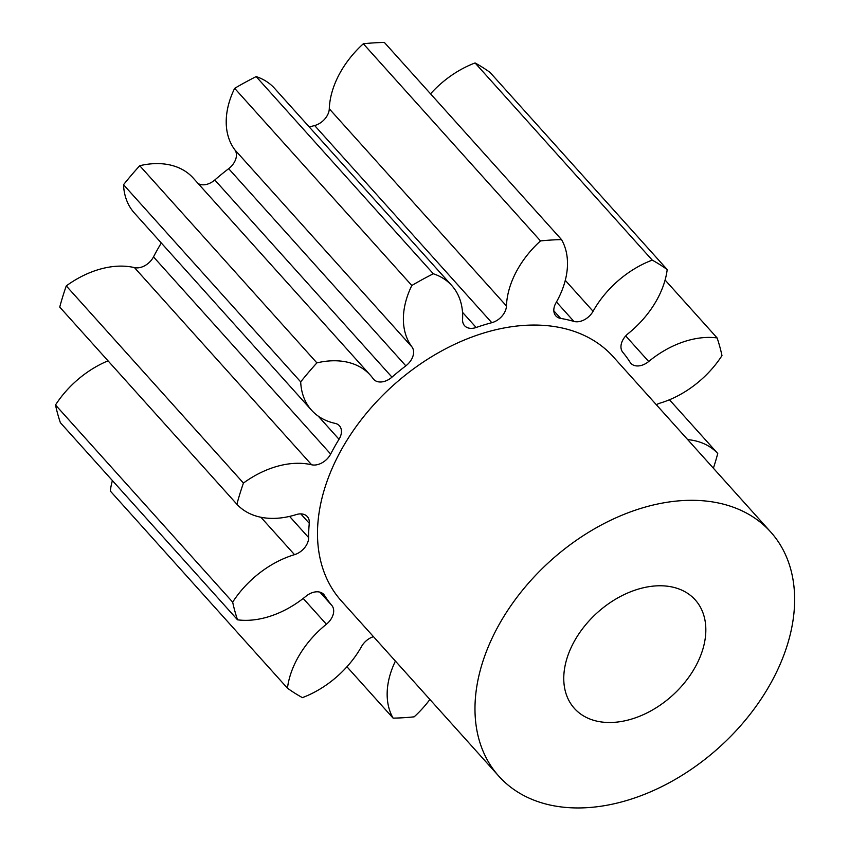 <?xml version="1.0" encoding="UTF-8"?>
<svg xmlns="http://www.w3.org/2000/svg" width="849" height="849" viewBox="0 0 849 849"><rect width="100%" height="100%" fill="white"/><g stroke="black" fill="none" stroke-linecap="round" stroke-linejoin="round"><path stroke-width="1.27" d="M672.716 587.126A81.207 55.896 -41.9 0 1 695.204 599.861A81.207 55.896 -41.9 0 1 684.793 682.437A81.207 55.896 -41.9 0 1 596.889 721.151A81.207 55.896 -41.9 0 1 574.402 708.416A81.207 55.896 -41.9 0 1 584.812 625.83A81.207 55.896 -41.9 0 1 672.716 587.126M549.505 804.905A182.715 125.769 -41.9 0 1 498.894 776.251A182.715 125.769 -41.9 0 1 522.326 590.458A182.715 125.769 -41.9 0 1 720.111 503.361A182.715 125.769 -41.9 0 1 770.712 532.015A182.715 125.769 -41.9 0 1 747.279 717.819A182.715 125.769 -41.9 0 1 549.505 804.905M498.894 776.251L341.415 600.996A182.715 125.769 -41.9 0 1 364.847 415.193A182.715 125.769 -41.9 0 1 562.622 328.107A182.715 125.769 -41.9 0 1 613.233 356.76L770.712 532.015M198.093 183.49A15.431 10.623 138.1 0 0 200.778 184.573A15.431 10.623 138.1 0 0 214.808 179.977L391.973 377.147A15.431 10.623 -41.9 0 1 377.932 381.742A15.431 10.623 -41.9 0 1 373.666 379.323A15.431 10.623 -41.9 0 1 373.146 378.675A83.319 57.35 138.1 0 0 370.376 375.226A83.319 57.35 138.1 0 0 347.305 362.152A83.319 57.35 138.1 0 0 316.889 362.884L139.724 165.714A284.224 195.641 -41.9 0 0 123.53 184.711L300.695 381.88A284.224 195.641 -41.9 0 1 316.889 362.884M491.804 322.694L314.639 125.535A15.431 10.623 138.1 0 0 329.285 108.81A83.319 57.35 138.1 0 1 363.33 43.766L540.495 240.925A83.319 57.35 138.1 0 0 506.45 305.98A15.431 10.623 -41.9 0 1 491.804 322.694A192.861 132.762 138.1 0 0 476.151 327.491A15.431 10.623 -41.9 0 1 468.85 328.117A15.431 10.623 -41.9 0 1 464.583 325.698A15.431 10.623 -41.9 0 1 462.578 319.426A83.319 57.35 138.1 0 0 451.764 285.551A83.319 57.35 138.1 0 0 433.319 273.771A284.224 195.641 -41.9 0 0 411.818 285.497A83.319 57.35 138.1 0 0 412.009 346.997A15.431 10.623 -41.9 0 1 405.833 365.845A192.861 132.762 138.1 0 0 391.973 377.147M430.539 93.825A83.319 57.35 138.1 0 1 475.079 62.953L652.244 260.123A83.319 57.35 138.1 0 0 593.08 311.286A15.431 10.623 -41.9 0 1 574.412 321.538A15.431 10.623 -41.9 0 1 573.892 321.4A192.861 132.762 138.1 0 0 567.365 319.733A192.861 132.762 138.1 0 0 560.648 318.407A15.431 10.623 -41.9 0 1 560.107 318.301A15.431 10.623 -41.9 0 1 555.83 315.881A15.431 10.623 -41.9 0 1 555.957 302.891A83.319 57.35 138.1 0 0 561.539 239.62A284.224 195.641 -41.9 0 0 540.495 240.925M665.096 280.032L717.118 337.934A83.319 57.35 138.1 0 0 648.7 361.504A15.431 10.623 -41.9 0 1 635.126 365.707A15.431 10.623 -41.9 0 1 630.849 363.287A15.431 10.623 -41.9 0 1 630.107 362.3A192.861 132.762 138.1 0 0 622.816 352.314A15.431 10.623 -41.9 0 1 628.26 333.519A83.319 57.35 138.1 0 0 667.197 269.579A284.224 195.641 -41.9 0 0 652.244 260.123M370.376 375.226L193.211 178.057A83.319 57.35 138.1 0 0 170.14 164.993A83.319 57.35 138.1 0 0 139.724 165.714M669.458 399.762L717.745 453.504A83.319 57.35 138.1 0 0 694.96 440.758A83.319 57.35 138.1 0 0 687.679 439.612M311.636 464.785L134.471 267.615A15.431 10.623 138.1 0 0 134.556 267.637A15.431 10.623 138.1 0 0 153.499 256.886L330.664 454.056A15.431 10.623 -41.9 0 1 311.721 464.796A15.431 10.623 -41.9 0 1 311.636 464.785A83.319 57.35 138.1 0 0 311.19 464.679A83.319 57.35 138.1 0 0 243.44 483.07A284.224 195.641 -41.9 0 0 236.903 504.253A83.319 57.35 138.1 0 0 296.259 514.59A15.431 10.623 -41.9 0 1 307.296 516.563A15.431 10.623 -41.9 0 1 309.269 523.324A192.861 132.762 138.1 0 0 308.643 537.619A15.431 10.623 -41.9 0 1 294.518 554.662A83.319 57.35 138.1 0 0 232.668 602.143A284.224 195.641 -41.9 0 0 237.529 619.823A83.319 57.35 138.1 0 0 305.948 596.253A15.431 10.623 -41.9 0 1 323.798 594.47A15.431 10.623 -41.9 0 1 324.541 595.457A192.861 132.762 138.1 0 0 331.832 605.443A15.431 10.623 -41.9 0 1 326.387 624.238A83.319 57.35 138.1 0 0 287.45 688.178A284.224 195.641 -41.9 0 0 302.403 697.634A83.319 57.35 138.1 0 0 361.568 646.471A15.431 10.623 -41.9 0 1 373.475 636.665M134.471 267.615A83.319 57.35 138.1 0 0 134.025 267.509A83.319 57.35 138.1 0 0 66.275 285.901L243.44 483.07M451.764 285.551L274.598 88.392A83.319 57.35 138.1 0 0 256.154 76.601A284.224 195.641 -41.9 0 0 234.653 88.328L411.818 285.497M256.154 76.601L433.319 273.771M405.833 365.845L228.668 168.675A192.861 132.762 138.1 0 0 214.808 179.977M228.668 168.675A15.431 10.623 138.1 0 0 234.844 149.838L412.009 346.997M234.653 88.328A83.319 57.35 138.1 0 0 234.844 149.838M314.639 125.535A192.861 132.762 138.1 0 0 309.301 127.021M363.33 43.766A284.224 195.641 -41.9 0 1 384.374 42.45L561.539 239.62M475.079 62.953A284.224 195.641 -41.9 0 1 490.032 72.409L667.197 269.579M112.397 480.566A83.319 57.35 138.1 0 0 110.285 491.019L287.45 688.178M237.529 619.823L60.364 422.664A284.224 195.641 -41.9 0 1 55.503 404.973L232.668 602.143M108.035 360.825A83.319 57.35 138.1 0 0 55.503 404.973M236.903 504.253L59.738 307.083A284.224 195.641 -41.9 0 1 66.275 285.901M161.31 242.994A192.861 132.762 138.1 0 0 153.499 256.886M123.53 184.711A83.319 57.35 138.1 0 0 134.375 213.025L311.541 410.194A83.319 57.35 138.1 0 0 335.079 423.354A15.431 10.623 -41.9 0 1 339.43 425.795A15.431 10.623 -41.9 0 1 339.016 439.273A192.861 132.762 138.1 0 0 330.664 454.056M300.695 381.88A83.319 57.35 138.1 0 0 311.541 410.194M395.411 661.084A83.319 57.35 138.1 0 0 393.108 718.137A284.224 195.641 -41.9 0 0 414.153 716.832A83.319 57.35 138.1 0 0 429.881 699.449M717.745 453.504A284.224 195.641 -41.9 0 1 713.393 468.234M656.33 404.718A15.431 10.623 -41.9 0 1 660.129 403.095A83.319 57.35 138.1 0 0 721.979 355.614A284.224 195.641 -41.9 0 0 717.118 337.934M346.944 666.773L393.108 718.137M573.892 321.4L556.456 302M339.016 439.273L318.205 416.106M309.269 523.324L300.79 513.889M289.583 516.404L308.643 537.619M294.518 554.662L260.919 517.264M324.541 595.457L322.896 593.621M319.882 592.135L331.832 605.443M326.387 624.238L303.21 598.449M625.713 335.928L648.7 361.504M565.275 280.34L593.08 311.286M553.835 310.83L560.648 318.407M329.285 108.81L506.45 305.98M462.514 312.326L476.151 327.491"/></g></svg>
